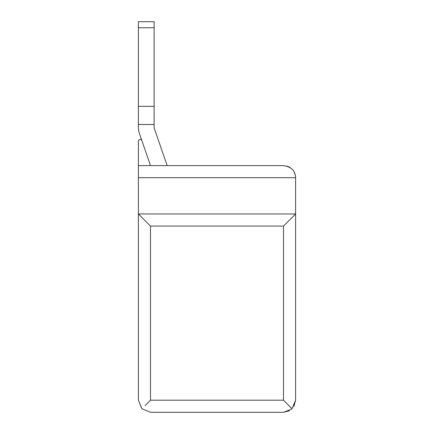 <?xml version="1.0" encoding="UTF-8"?>
<svg xmlns="http://www.w3.org/2000/svg" width="434" height="434" viewBox="0 0 434 434"><rect width="100%" height="100%" fill="white"/><g stroke="black" fill="none" stroke-linecap="round" stroke-linejoin="round"><path stroke-width="0.65" d="M138.397 21.7L154.119 21.7L138.397 21.7L154.119 21.7L138.397 21.7L154.119 21.7L138.397 21.7L154.119 21.7L138.397 21.7L154.119 21.7L138.397 21.7L154.119 21.7L138.397 21.7L154.119 21.7L138.397 21.7L154.119 21.7L138.397 21.7L154.119 21.7L138.397 21.7L154.119 21.7L138.397 21.7L154.119 21.7L138.397 21.7L154.119 21.7L138.397 21.7L138.397 126.907A21.765 21.765 0 0 0 139.585 134.008L141.799 140.421A1.812 1.812 0 0 0 138.397 141.419A1.812 1.812 0 0 1 141.799 140.421A1.812 1.812 0 0 0 138.397 141.419L138.397 400.208L141.809 408.627M154.119 21.7L154.119 126.907A6.049 6.049 0 0 0 154.45 128.887L167.177 165.604L283.51 165.604C291.29 166.721 295.321 170.752 295.603 177.696L295.603 400.208L292.06 408.757L283.51 400.208L283.51 226.071L295.603 213.978L138.397 213.978L150.489 226.071L150.489 400.208L145.097 405.6M138.397 177.696L295.603 177.696A12.092 12.092 0 0 0 295.239 174.745L294.144 171.94A12.092 12.092 0 0 0 292.37 169.466M291.068 168.256A12.092 12.092 0 0 0 287.004 166.119M288.29 166.591L289.955 167.464M290.623 167.92L292.364 169.461M167.177 165.604L283.51 165.604L167.177 165.604M138.397 165.604L283.51 165.604M289.386 410.776L283.51 412.3L150.489 412.3L141.94 408.757L150.489 412.3L283.51 412.3L291.659 409.137M141.94 408.757L138.397 400.208M289.473 406.17L292.115 408.703M293.872 406.441L295.603 400.208M150.489 165.604L141.923 140.708A1.812 1.812 0 0 0 138.397 141.419M138.397 126.907L138.397 124.487L138.397 126.907L138.397 124.487L138.397 126.907L138.397 124.487L154.119 124.487M138.397 106.352L154.119 106.352M141.799 140.421L139.585 134.008M154.119 126.907A6.049 6.049 0 0 0 154.45 128.887A6.049 6.049 0 0 1 154.119 126.907A6.049 6.049 0 0 0 154.45 128.887A6.049 6.049 0 0 1 154.119 126.907A6.049 6.049 0 0 0 154.45 128.887M150.489 226.071L283.51 226.071M150.489 400.208L283.51 400.208M138.397 27.749L154.119 27.749"/></g></svg>
